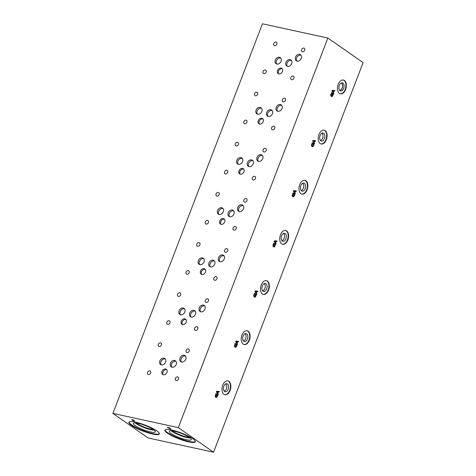 <?xml version="1.0" encoding="UTF-8"?>
<svg xmlns="http://www.w3.org/2000/svg" width="476" height="476" viewBox="0 0 476 476"><rect width="100%" height="100%" fill="white"/><g stroke="black" fill="none" stroke-linecap="round" stroke-linejoin="round"><path stroke-width="0.71" d="M112.895 413.388L148.131 437.968L213.557 452.2L363.105 62.612L327.869 38.032L262.443 23.8L112.895 413.388L178.321 427.621L327.869 38.032M274.587 241.326L275.372 242.641L274.563 241.32L275.848 241.451L274.563 241.32M275.396 242.641L275.848 241.451M276.068 243.736L275.872 244.253L274.17 241.421L274.408 240.791L277.109 241.023L276.907 241.564L276.151 241.487L275.586 242.956L276.068 243.736L275.86 244.236M275.586 242.956L276.05 243.73M276.907 241.564L276.134 241.481L275.568 242.95M277.091 241.023L276.883 241.558M275.64 244.384L274.533 246.925L273.486 246.83L272.843 245.741L273.724 243.069L274.081 243.313L273.26 244.432L273.658 246.288L274.462 246.401L275.074 245.64L275.306 244.795L274.735 244.396L274.396 245.289L274.14 245.11L274.676 243.712L275.64 244.384L274.515 246.925L273.462 246.83M274.67 243.718L275.616 244.378M274.735 244.396L274.378 245.277M273.688 243.718L273.284 244.438L273.682 246.288L274.485 246.401M274.063 243.361L273.67 243.712M273.718 243.075L274.057 243.307M273.914 247.032L273.486 246.83M213.557 452.2L178.321 427.621M256.82 293.882L256.623 294.4L254.922 291.562L255.16 290.931L257.861 291.169L257.653 291.711L256.903 291.627L256.338 293.103L256.82 293.882L256.606 294.376M256.296 295.185L255.285 297.072L254.238 296.976L253.595 295.888L254.476 293.216L254.815 293.502L254.035 294.579L254.434 296.435L255.237 296.548L255.826 295.78L256.058 294.941L255.487 294.543L255.148 295.435L254.886 295.257L255.428 293.859L256.385 294.525L255.267 297.066L254.214 296.97M254.666 297.173L254.238 296.976M254.44 293.865L254.011 294.579L254.41 296.429L255.213 296.542M295.316 193.595L295.12 194.113L293.418 191.275L293.656 190.644L296.358 190.876L296.155 191.417L295.406 191.34L294.84 192.81L295.316 193.595L295.108 194.089M294.793 194.892L293.787 196.784L292.734 196.689L292.091 195.594L292.972 192.923L293.329 193.173L292.532 194.291L292.93 196.148L293.734 196.261L294.323 195.493L294.555 194.648L293.99 194.25L293.644 195.148L293.389 194.97L293.924 193.565L294.888 194.238L293.763 196.778L292.71 196.683M293.162 196.885L292.734 196.689M292.936 193.571L292.508 194.285L292.907 196.142L293.71 196.255M218.323 394.17L218.127 394.693L216.419 391.855L216.663 391.224L219.365 391.456L219.156 391.998L218.407 391.921L217.841 393.39L218.323 394.17L218.109 394.669M217.8 395.473L216.788 397.359L215.735 397.264L215.093 396.175L215.979 393.503L216.33 393.747L215.533 394.872L215.931 396.728L216.735 396.835L217.33 396.074L217.562 395.229L216.991 394.83L216.645 395.729L216.39 395.544L216.931 394.146L217.889 394.818L216.77 397.359L215.717 397.264M216.169 397.466L215.735 397.264M215.943 394.152L215.515 394.866L215.914 396.722L216.717 396.835M339.424 93.409A7.063 4.284 -77.7 0 1 337.936 85.192A7.063 4.284 -77.7 0 1 343.41 80.045A7.063 4.284 -77.7 0 1 344.386 80.48A7.063 4.284 -77.7 0 1 345.873 88.703A7.063 4.284 -77.7 0 1 340.405 93.843A7.063 4.284 -77.7 0 1 339.424 93.409M281.679 243.843A7.063 4.284 -77.7 0 1 280.191 235.626A7.063 4.284 -77.7 0 1 285.659 230.479A7.063 4.284 -77.7 0 1 286.641 230.914A7.063 4.284 -77.7 0 1 288.129 239.136A7.063 4.284 -77.7 0 1 282.661 244.277A7.063 4.284 -77.7 0 1 281.679 243.843M243.182 344.136A7.063 4.284 -77.7 0 1 241.695 335.913A7.063 4.284 -77.7 0 1 247.163 330.772A7.063 4.284 -77.7 0 1 248.145 331.207A7.063 4.284 -77.7 0 1 249.632 339.424A7.063 4.284 -77.7 0 1 244.164 344.57A7.063 4.284 -77.7 0 1 243.182 344.136M320.175 143.556A7.063 4.284 -77.7 0 1 318.688 135.333A7.063 4.284 -77.7 0 1 324.156 130.192A7.063 4.284 -77.7 0 1 325.138 130.626A7.063 4.284 -77.7 0 1 326.625 138.849A7.063 4.284 -77.7 0 1 321.157 143.99A7.063 4.284 -77.7 0 1 320.175 143.556M223.934 394.283A7.063 4.284 -77.7 0 1 222.447 386.06A7.063 4.284 -77.7 0 1 227.915 380.919A7.063 4.284 -77.7 0 1 228.896 381.347A7.063 4.284 -77.7 0 1 230.384 389.57A7.063 4.284 -77.7 0 1 224.91 394.711A7.063 4.284 -77.7 0 1 223.934 394.283M300.927 193.702A7.063 4.284 -77.7 0 1 299.44 185.479A7.063 4.284 -77.7 0 1 304.908 180.339A7.063 4.284 -77.7 0 1 305.889 180.773A7.063 4.284 -77.7 0 1 307.377 188.99A7.063 4.284 -77.7 0 1 301.909 194.137A7.063 4.284 -77.7 0 1 300.927 193.702M262.431 293.99A7.063 4.284 -77.7 0 1 260.943 285.767A7.063 4.284 -77.7 0 1 266.411 280.626A7.063 4.284 -77.7 0 1 267.393 281.06A7.063 4.284 -77.7 0 1 268.88 289.283A7.063 4.284 -77.7 0 1 263.412 294.424A7.063 4.284 -77.7 0 1 262.431 293.99M333.295 94.605L332.29 96.497L331.237 96.402L330.594 95.307L331.474 92.636L331.832 92.885L331.034 94.004L331.433 95.86L332.236 95.974L332.825 95.206L333.057 94.361L332.486 93.962L332.147 94.861L331.891 94.682L332.427 93.278L333.39 93.951L332.266 96.491L331.213 96.396M331.665 96.598L331.237 96.402M331.439 93.284L331.01 93.998L331.409 95.854L332.236 95.974M333.819 93.308L333.622 93.826L331.921 90.987L332.159 90.357L334.86 90.595L334.658 91.13L333.902 91.053L333.337 92.528L333.819 93.308L333.611 93.802M314.041 144.746L313.035 146.638L311.982 146.543L311.34 145.454L312.22 142.776L312.577 143.026L311.78 144.145L312.179 146.001L312.982 146.114L313.571 145.347L313.803 144.502L313.238 144.109L312.893 145.001L312.637 144.823L313.172 143.419L314.136 144.091L313.012 146.632L311.958 146.537M312.411 146.739L311.982 146.543M312.185 143.425L311.756 144.139L312.155 145.995L312.958 146.108M314.571 143.449L314.368 143.966L312.667 141.128L312.91 140.497L315.612 140.735L315.404 141.277L314.654 141.194L314.089 142.669L314.571 143.449L314.356 143.942M237.048 345.326L236.036 347.218L234.989 347.123L234.347 346.028L235.227 343.357L235.566 343.648L234.781 344.725L235.186 346.582L235.983 346.695L236.578 345.927L236.81 345.082L236.239 344.689L235.9 345.582L235.638 345.403L236.179 343.999L237.137 344.672L236.019 347.212L234.965 347.117M235.418 347.319L234.989 347.123M235.192 344.005L234.763 344.719L235.162 346.576L235.983 346.695M237.572 344.029L237.375 344.547L235.668 341.708L235.912 341.078L238.613 341.316L238.405 341.857L237.655 341.774L237.09 343.25L237.572 344.029L237.357 344.523M255.332 291.473L256.124 292.782L255.315 291.467L256.6 291.598L255.315 291.467M256.142 292.788L256.6 291.598M257.653 291.711L256.885 291.627L256.32 293.097L256.802 293.876M257.843 291.169L257.635 291.705M256.385 294.525L256.272 295.18M255.422 293.865L256.368 294.525M255.487 294.543L255.13 295.423M254.815 293.502L254.422 293.859M254.47 293.222L254.809 293.454M236.084 341.613L236.893 342.934L236.066 341.613L237.351 341.744L236.066 341.613M236.893 342.934L237.351 341.744M238.405 341.857L237.637 341.768L237.072 343.244L237.554 344.023M238.595 341.31L238.387 341.851M237.137 344.672L237.024 345.326M236.173 344.011L237.119 344.666M236.239 344.689L235.882 345.57M235.162 346.576L235.965 346.689L235.162 346.576M235.566 343.648L235.168 343.999M235.221 343.363L235.56 343.601M293.835 191.179L294.644 192.5L293.811 191.173L295.096 191.304L293.811 191.173M294.644 192.5L295.096 191.304M294.84 192.81L295.298 193.589M295.406 191.34L294.817 192.81M296.155 191.417L295.382 191.334M296.34 190.876L296.131 191.417M294.888 194.238L294.769 194.886M293.918 193.571L294.864 194.232M293.99 194.25L293.627 195.136M293.311 193.214L292.918 193.565M292.966 192.929L293.305 193.167M313.083 141.033L313.892 142.354L313.059 141.033L314.35 141.164L313.059 141.033M313.892 142.354L314.35 141.164M314.089 142.669L314.547 143.443M314.654 141.194L314.065 142.663M315.404 141.277L314.63 141.194M315.588 140.729L315.38 141.271M314.136 144.091L314.023 144.746M313.172 143.431L314.112 144.085M313.238 144.109L312.875 144.99M312.559 143.068L312.167 143.425M312.22 142.782L312.553 143.02M216.836 391.76L217.627 393.075L216.818 391.754L218.103 391.885L216.818 391.754M217.645 393.075L218.103 391.885M219.156 391.998L218.389 391.915L217.824 393.39L218.305 394.17M219.341 391.456L219.138 391.998M217.889 394.818L217.776 395.467M216.925 394.152L217.871 394.812M216.991 394.83L216.628 395.711M216.312 393.795L215.92 394.146M215.973 393.509L216.312 393.747M133.25 420.094L132.227 419.802L133.256 420.07M132.221 419.826L133.958 420.564M133.345 420.016L134.476 420.724L133.357 420.588L133.732 421.093L131.531 419.558L133.345 420.016M133.732 421.093L131.596 419.57M134.113 421.147L133.744 421.07M134.476 420.724L133.345 420.617M156.788 430.863A16.291 3.177 21 0 1 159.341 433.951A16.291 3.177 21 0 1 148.036 432.827A16.291 3.177 21 0 1 131.477 425.36A16.291 3.177 21 0 1 128.919 422.272A16.291 3.177 21 0 1 140.224 423.396A16.291 3.177 21 0 1 156.788 430.863M192.774 438.693A16.291 3.177 21 0 1 195.327 441.782A16.291 3.177 21 0 1 184.022 440.651A16.291 3.177 21 0 1 167.463 433.19A16.291 3.177 21 0 1 164.904 430.102A16.291 3.177 21 0 1 176.209 431.226A16.291 3.177 21 0 1 192.774 438.693M170.92 429.185L167.183 427.311L169.813 427.888L168.974 427.829L170.92 429.185M170.866 429.144L167.249 427.329M168.974 427.829L170.021 428.031M332.337 90.892L333.146 92.213L332.313 90.892L333.599 91.017L332.313 90.892M333.146 92.213L333.599 91.017M333.337 92.528L333.801 93.302M333.902 91.053L333.319 92.522M334.658 91.13L333.884 91.047M334.842 90.589L334.634 91.13M332.421 93.29L333.367 93.945L333.271 94.599M332.486 93.962L332.129 94.849M331.409 95.854L332.212 95.968L331.409 95.854M331.814 92.927L331.421 93.278M331.469 92.641L331.808 92.879M207.566 220.43A1.987 1.529 124.9 0 1 208 220.62A1.987 1.529 124.9 0 1 208.28 222.863A1.987 1.529 124.9 0 1 206.167 224.071A1.987 1.529 124.9 0 1 205.727 223.881A1.987 1.529 124.9 0 1 205.448 221.637A1.987 1.529 124.9 0 1 207.566 220.43M246.11 198.51A1.987 1.529 124.9 0 1 246.544 198.7A1.987 1.529 124.9 0 1 246.824 200.943A1.987 1.529 124.9 0 1 244.712 202.151A1.987 1.529 124.9 0 1 244.271 201.961A1.987 1.529 124.9 0 1 243.992 199.718A1.987 1.529 124.9 0 1 246.11 198.51M188.312 270.576A1.987 1.529 124.9 0 1 188.752 270.767A1.987 1.529 124.9 0 1 189.031 273.01A1.987 1.529 124.9 0 1 186.919 274.218A1.987 1.529 124.9 0 1 186.479 274.027A1.987 1.529 124.9 0 1 186.199 271.784A1.987 1.529 124.9 0 1 188.312 270.576M226.862 248.65A1.987 1.529 124.9 0 1 227.296 248.841A1.987 1.529 124.9 0 1 227.576 251.09A1.987 1.529 124.9 0 1 225.463 252.292A1.987 1.529 124.9 0 1 225.023 252.107A1.987 1.529 124.9 0 1 224.743 249.858A1.987 1.529 124.9 0 1 226.862 248.65M169.063 320.723A1.987 1.529 124.9 0 1 169.504 320.913A1.987 1.529 124.9 0 1 169.783 323.156A1.987 1.529 124.9 0 1 167.665 324.364A1.987 1.529 124.9 0 1 167.231 324.174A1.987 1.529 124.9 0 1 166.951 321.931A1.987 1.529 124.9 0 1 169.063 320.723M207.607 298.797A1.987 1.529 124.9 0 1 208.048 298.988A1.987 1.529 124.9 0 1 208.327 301.231A1.987 1.529 124.9 0 1 206.215 302.438A1.987 1.529 124.9 0 1 205.775 302.248A1.987 1.529 124.9 0 1 205.495 300.005A1.987 1.529 124.9 0 1 207.607 298.797M226.814 170.289A1.987 1.529 124.9 0 1 227.248 170.473A1.987 1.529 124.9 0 1 227.528 172.723A1.987 1.529 124.9 0 1 225.416 173.93A1.987 1.529 124.9 0 1 224.975 173.74A1.987 1.529 124.9 0 1 224.696 171.491A1.987 1.529 124.9 0 1 226.814 170.289M265.358 148.363A1.987 1.529 124.9 0 1 265.792 148.554A1.987 1.529 124.9 0 1 266.078 150.797A1.987 1.529 124.9 0 1 263.96 152.005A1.987 1.529 124.9 0 1 263.52 151.814A1.987 1.529 124.9 0 1 263.24 149.571A1.987 1.529 124.9 0 1 265.358 148.363M246.062 120.142A1.987 1.529 124.9 0 1 246.497 120.333A1.987 1.529 124.9 0 1 246.776 122.576A1.987 1.529 124.9 0 1 244.664 123.784A1.987 1.529 124.9 0 1 244.224 123.593A1.987 1.529 124.9 0 1 243.944 121.35A1.987 1.529 124.9 0 1 246.062 120.142M284.606 98.217A1.987 1.529 124.9 0 1 285.047 98.407A1.987 1.529 124.9 0 1 285.326 100.65A1.987 1.529 124.9 0 1 283.208 101.858A1.987 1.529 124.9 0 1 282.768 101.668A1.987 1.529 124.9 0 1 282.488 99.424A1.987 1.529 124.9 0 1 284.606 98.217M149.815 370.863A1.987 1.529 124.9 0 1 150.255 371.054A1.987 1.529 124.9 0 1 150.535 373.303A1.987 1.529 124.9 0 1 148.417 374.505A1.987 1.529 124.9 0 1 147.982 374.32A1.987 1.529 124.9 0 1 147.703 372.071A1.987 1.529 124.9 0 1 149.815 370.863M188.359 348.944A1.987 1.529 124.9 0 1 188.799 349.134A1.987 1.529 124.9 0 1 189.079 351.377A1.987 1.529 124.9 0 1 186.961 352.585A1.987 1.529 124.9 0 1 186.527 352.395A1.987 1.529 124.9 0 1 186.247 350.152A1.987 1.529 124.9 0 1 188.359 348.944M177.625 376.915A1.987 1.529 124.9 0 1 178.06 377.105A1.987 1.529 124.9 0 1 178.339 379.348A1.987 1.529 124.9 0 1 176.227 380.556A1.987 1.529 124.9 0 1 175.787 380.366A1.987 1.529 124.9 0 1 175.507 378.123A1.987 1.529 124.9 0 1 177.625 376.915M160.555 342.893A1.987 1.529 124.9 0 1 160.995 343.083A1.987 1.529 124.9 0 1 161.275 345.326A1.987 1.529 124.9 0 1 159.157 346.534A1.987 1.529 124.9 0 1 158.716 346.344A1.987 1.529 124.9 0 1 158.437 344.1A1.987 1.529 124.9 0 1 160.555 342.893M273.867 126.194A1.987 1.529 124.9 0 1 274.307 126.384A1.987 1.529 124.9 0 1 274.587 128.627A1.987 1.529 124.9 0 1 272.468 129.835A1.987 1.529 124.9 0 1 272.034 129.645A1.987 1.529 124.9 0 1 271.754 127.401A1.987 1.529 124.9 0 1 273.867 126.194M256.796 92.165A1.987 1.529 124.9 0 1 257.236 92.356A1.987 1.529 124.9 0 1 257.516 94.605A1.987 1.529 124.9 0 1 255.404 95.807A1.987 1.529 124.9 0 1 254.963 95.622A1.987 1.529 124.9 0 1 254.684 93.373A1.987 1.529 124.9 0 1 256.796 92.165M254.618 176.334A1.987 1.529 124.9 0 1 255.059 176.525A1.987 1.529 124.9 0 1 255.338 178.768A1.987 1.529 124.9 0 1 253.22 179.976A1.987 1.529 124.9 0 1 252.78 179.785A1.987 1.529 124.9 0 1 252.5 177.542A1.987 1.529 124.9 0 1 254.618 176.334M237.548 142.312A1.987 1.529 124.9 0 1 237.988 142.502A1.987 1.529 124.9 0 1 238.268 144.746A1.987 1.529 124.9 0 1 236.15 145.953A1.987 1.529 124.9 0 1 235.715 145.763A1.987 1.529 124.9 0 1 235.436 143.52A1.987 1.529 124.9 0 1 237.548 142.312M196.874 326.774A1.987 1.529 124.9 0 1 197.314 326.958A1.987 1.529 124.9 0 1 197.594 329.208A1.987 1.529 124.9 0 1 195.475 330.415A1.987 1.529 124.9 0 1 195.035 330.225A1.987 1.529 124.9 0 1 194.755 327.976A1.987 1.529 124.9 0 1 196.874 326.774M179.803 292.746A1.987 1.529 124.9 0 1 180.243 292.936A1.987 1.529 124.9 0 1 180.523 295.18A1.987 1.529 124.9 0 1 178.405 296.387A1.987 1.529 124.9 0 1 177.965 296.197A1.987 1.529 124.9 0 1 177.685 293.954A1.987 1.529 124.9 0 1 179.803 292.746M216.122 276.627A1.987 1.529 124.9 0 1 216.562 276.818A1.987 1.529 124.9 0 1 216.842 279.061A1.987 1.529 124.9 0 1 214.724 280.269A1.987 1.529 124.9 0 1 214.283 280.078A1.987 1.529 124.9 0 1 214.004 277.835A1.987 1.529 124.9 0 1 216.122 276.627M199.051 242.605A1.987 1.529 124.9 0 1 199.492 242.796A1.987 1.529 124.9 0 1 199.771 245.039A1.987 1.529 124.9 0 1 197.653 246.247A1.987 1.529 124.9 0 1 197.213 246.056A1.987 1.529 124.9 0 1 196.933 243.813A1.987 1.529 124.9 0 1 199.051 242.605M235.37 226.481A1.987 1.529 124.9 0 1 235.81 226.671A1.987 1.529 124.9 0 1 236.09 228.914A1.987 1.529 124.9 0 1 233.972 230.122A1.987 1.529 124.9 0 1 233.532 229.932A1.987 1.529 124.9 0 1 233.252 227.689A1.987 1.529 124.9 0 1 235.37 226.481M218.3 192.459A1.987 1.529 124.9 0 1 218.74 192.649A1.987 1.529 124.9 0 1 219.019 194.892A1.987 1.529 124.9 0 1 216.901 196.1A1.987 1.529 124.9 0 1 216.467 195.91A1.987 1.529 124.9 0 1 216.187 193.667A1.987 1.529 124.9 0 1 218.3 192.459M264.132 283.642A3.689 2.237 -77.7 0 1 264.263 283.726A3.689 2.237 -77.7 0 1 265.126 287.694A3.689 2.237 -77.7 0 1 262.591 290.735M302.629 183.349A3.689 2.237 -77.7 0 1 302.76 183.433A3.689 2.237 -77.7 0 1 303.623 187.407A3.689 2.237 -77.7 0 1 301.088 190.442M225.636 383.93A3.689 2.237 -77.7 0 1 225.767 384.013A3.689 2.237 -77.7 0 1 226.63 387.988A3.689 2.237 -77.7 0 1 224.089 391.022M321.877 133.209A3.689 2.237 -77.7 0 1 322.008 133.286A3.689 2.237 -77.7 0 1 322.871 137.261A3.689 2.237 -77.7 0 1 320.336 140.301M244.884 333.789A3.689 2.237 -77.7 0 1 245.015 333.866A3.689 2.237 -77.7 0 1 245.878 337.841A3.689 2.237 -77.7 0 1 243.337 340.881M283.381 233.496A3.689 2.237 -77.7 0 1 283.512 233.579A3.689 2.237 -77.7 0 1 284.374 237.554A3.689 2.237 -77.7 0 1 281.84 240.588M265.947 283.672A4.111 2.493 102.3 0 0 265.376 283.422A4.111 2.493 102.3 0 0 262.068 286.909A4.111 2.493 102.3 0 0 263.633 291.455A4.111 2.493 102.3 0 0 266.816 288.462A4.111 2.493 102.3 0 0 265.947 283.672M302.129 191.162A4.111 2.493 102.3 0 0 305.312 188.169A4.111 2.493 102.3 0 0 304.45 183.385A4.111 2.493 102.3 0 0 303.878 183.129A4.111 2.493 102.3 0 0 300.564 186.616A4.111 2.493 102.3 0 0 302.129 191.162A4.111 2.493 102.3 0 0 305.312 188.169A4.111 2.493 102.3 0 0 304.45 183.385A4.111 2.493 102.3 0 0 303.878 183.129M225.13 391.742A4.111 2.493 102.3 0 0 228.319 388.749A4.111 2.493 102.3 0 0 227.451 383.959A4.111 2.493 102.3 0 0 226.879 383.71A4.111 2.493 102.3 0 0 223.571 387.196A4.111 2.493 102.3 0 0 225.136 391.742A4.111 2.493 102.3 0 0 228.319 388.749A4.111 2.493 102.3 0 0 227.451 383.959A4.111 2.493 102.3 0 0 226.879 383.71M321.377 141.021A4.111 2.493 102.3 0 0 324.561 138.022A4.111 2.493 102.3 0 0 323.698 133.238A4.111 2.493 102.3 0 0 323.127 132.982A4.111 2.493 102.3 0 0 319.812 136.469A4.111 2.493 102.3 0 0 321.377 141.021A4.111 2.493 102.3 0 0 324.561 138.022A4.111 2.493 102.3 0 0 323.698 133.238A4.111 2.493 102.3 0 0 323.127 132.982M244.384 341.601A4.111 2.493 102.3 0 0 247.568 338.603A4.111 2.493 102.3 0 0 246.699 333.819A4.111 2.493 102.3 0 0 246.128 333.563A4.111 2.493 102.3 0 0 242.82 337.05A4.111 2.493 102.3 0 0 244.384 341.601A4.111 2.493 102.3 0 0 247.568 338.603A4.111 2.493 102.3 0 0 246.699 333.819A4.111 2.493 102.3 0 0 246.128 333.563M282.881 241.308A4.111 2.493 102.3 0 0 286.064 238.315A4.111 2.493 102.3 0 0 285.201 233.526A4.111 2.493 102.3 0 0 284.63 233.276A4.111 2.493 102.3 0 0 281.316 236.762A4.111 2.493 102.3 0 0 282.881 241.308A4.111 2.493 102.3 0 0 286.064 238.315A4.111 2.493 102.3 0 0 285.201 233.526A4.111 2.493 102.3 0 0 284.63 233.276M263.21 294.37A7.063 4.284 102.3 0 0 268.524 289.027A7.063 4.284 102.3 0 0 266.988 280.971A7.063 4.284 102.3 0 0 266.209 280.59M263.633 291.455A4.111 2.493 102.3 0 0 266.816 288.462A4.111 2.493 102.3 0 0 265.953 283.672A4.111 2.493 102.3 0 0 265.382 283.422M301.707 194.083A7.063 4.284 102.3 0 0 307.02 188.74A7.063 4.284 102.3 0 0 305.485 180.684A7.063 4.284 102.3 0 0 304.705 180.303M224.714 394.663A7.063 4.284 102.3 0 0 230.027 389.32A7.063 4.284 102.3 0 0 228.492 381.264A7.063 4.284 102.3 0 0 227.712 380.883M320.955 143.936A7.063 4.284 102.3 0 0 326.268 138.593A7.063 4.284 102.3 0 0 324.733 130.537A7.063 4.284 102.3 0 0 323.954 130.156M243.962 344.517A7.063 4.284 102.3 0 0 249.275 339.174A7.063 4.284 102.3 0 0 247.74 331.118A7.063 4.284 102.3 0 0 246.961 330.737M282.458 244.23A7.063 4.284 102.3 0 0 287.772 238.887A7.063 4.284 102.3 0 0 286.237 230.824A7.063 4.284 102.3 0 0 285.457 230.444M189.406 437.426A11.061 2.154 21 0 1 172.651 431.143A11.061 2.154 21 0 1 172.217 430.828M153.421 429.596A11.061 2.154 21 0 1 136.666 423.313A11.061 2.154 21 0 1 136.231 422.997M190.144 437.968A11.198 2.184 21 0 1 172.371 431.577A11.198 2.184 -159 0 1 171.318 430.744A11.192 2.184 -159 0 0 172.377 431.571A11.192 2.184 -159 0 0 190.126 437.962A11.198 2.184 -159 0 1 172.371 431.571A11.198 2.184 21 0 1 171.312 430.738M136.392 423.741A11.192 2.184 -159 0 0 154.141 430.131A11.198 2.184 -159 0 1 136.386 423.741A11.198 2.184 -159 0 1 135.333 422.914A11.192 2.184 -159 0 0 136.392 423.741M154.159 430.143A11.198 2.184 21 0 1 136.386 423.747A11.198 2.184 21 0 1 135.327 422.914M169.307 431.238A11.781 2.297 -159 0 0 171.152 433.469A11.781 2.297 -159 0 0 183.123 438.86A11.781 2.297 -159 0 0 191.298 439.681A11.781 2.297 -159 0 0 181.124 433.321A11.781 2.297 -159 0 0 169.307 431.238A11.781 2.297 -159 0 0 171.158 433.469A11.781 2.297 -159 0 0 183.123 438.866A11.781 2.297 -159 0 0 191.298 439.681M135.172 425.639A11.781 2.297 -159 0 0 147.138 431.036A11.781 2.297 -159 0 0 155.313 431.851A11.781 2.297 -159 0 0 145.138 425.49A11.781 2.297 -159 0 0 133.322 423.414A11.781 2.297 -159 0 0 135.172 425.639M165.047 429.882A16.291 3.177 -159 0 0 167.647 432.708A16.291 3.177 -159 0 0 183.611 439.985A16.291 3.177 -159 0 0 195.368 441.52M129.061 422.051A16.291 3.177 -159 0 0 131.662 424.878A16.291 3.177 -159 0 0 147.625 432.16A16.291 3.177 -159 0 0 159.383 433.69M133.322 423.414A11.781 2.297 -159 0 0 135.166 425.645A11.781 2.297 -159 0 0 147.138 431.042A11.781 2.297 -159 0 0 155.313 431.851M341.185 83.026A3.689 2.237 -77.7 0 1 341.5 83.199A3.689 2.237 -77.7 0 1 342.327 87.328A3.689 2.237 -77.7 0 1 339.626 90.208M343.202 80.01A7.063 4.284 -77.7 0 1 343.981 80.39A7.063 4.284 -77.7 0 1 345.517 88.447A7.063 4.284 -77.7 0 1 340.203 93.79M340.054 90.624A4.111 2.493 -77.7 0 1 339.102 86.156A4.111 2.493 -77.7 0 1 341.97 82.806A4.111 2.493 -77.7 0 1 342.946 83.092A4.111 2.493 -77.7 0 1 343.708 88.197A4.111 2.493 -77.7 0 1 340.245 90.737A4.111 2.493 -77.7 0 1 340.054 90.624M341.304 82.973A3.772 2.291 -77.7 0 1 341.595 83.133A3.772 2.291 -77.7 0 1 342.446 87.334A3.772 2.291 -77.7 0 1 339.709 90.309M233.68 210.856A3.689 2.844 -55.1 0 0 233.484 210.809A3.689 2.844 -55.1 0 0 229.783 212.665A3.689 2.844 -55.1 0 0 229.581 216.735M232.371 210.029A3.689 2.844 124.9 0 1 233.186 210.38A3.689 2.844 124.9 0 1 233.704 214.545A3.689 2.844 124.9 0 1 229.777 216.788A3.689 2.844 124.9 0 1 228.962 216.437A3.689 2.844 124.9 0 1 228.444 212.272A3.689 2.844 124.9 0 1 232.371 210.029M203.799 258.706A3.689 2.844 -55.1 0 0 203.603 258.658A3.689 2.844 -55.1 0 0 199.902 260.515A3.689 2.844 -55.1 0 0 199.7 264.585M202.49 257.879A3.689 2.844 124.9 0 1 203.306 258.23A3.689 2.844 124.9 0 1 203.823 262.395A3.689 2.844 124.9 0 1 199.896 264.638A3.689 2.844 124.9 0 1 199.081 264.287A3.689 2.844 124.9 0 1 198.563 260.116A3.689 2.844 124.9 0 1 202.49 257.879M223.982 255.773A3.689 2.844 -55.1 0 0 223.785 255.725A3.689 2.844 -55.1 0 0 220.085 257.581A3.689 2.844 -55.1 0 0 219.882 261.651M222.673 254.946A3.689 2.844 124.9 0 1 223.482 255.297A3.689 2.844 124.9 0 1 224.006 259.468A3.689 2.844 124.9 0 1 220.079 261.705A3.689 2.844 124.9 0 1 219.263 261.354A3.689 2.844 124.9 0 1 218.746 257.189A3.689 2.844 124.9 0 1 222.673 254.946M195.184 311.149A3.689 2.844 -55.1 0 0 194.987 311.096A3.689 2.844 -55.1 0 0 191.287 312.958A3.689 2.844 -55.1 0 0 191.084 317.028M193.875 310.322A3.689 2.844 124.9 0 1 194.684 310.673A3.689 2.844 124.9 0 1 195.208 314.838A3.689 2.844 124.9 0 1 191.281 317.075A3.689 2.844 124.9 0 1 190.465 316.724A3.689 2.844 124.9 0 1 189.942 312.559A3.689 2.844 124.9 0 1 193.875 310.322M242.296 158.419A3.689 2.844 -55.1 0 0 242.1 158.365A3.689 2.844 -55.1 0 0 238.399 160.222A3.689 2.844 -55.1 0 0 238.196 164.297M240.987 157.592A3.689 2.844 124.9 0 1 241.802 157.943A3.689 2.844 124.9 0 1 242.32 162.108A3.689 2.844 124.9 0 1 238.393 164.345A3.689 2.844 124.9 0 1 237.578 163.994A3.689 2.844 124.9 0 1 237.06 159.829A3.689 2.844 124.9 0 1 240.987 157.592M262.478 155.485A3.689 2.844 -55.1 0 0 262.282 155.432A3.689 2.844 -55.1 0 0 258.581 157.294A3.689 2.844 -55.1 0 0 258.379 161.364M261.169 154.658A3.689 2.844 124.9 0 1 261.984 155.009A3.689 2.844 124.9 0 1 262.502 159.174A3.689 2.844 124.9 0 1 258.575 161.418A3.689 2.844 124.9 0 1 257.76 161.061A3.689 2.844 124.9 0 1 257.242 156.896A3.689 2.844 124.9 0 1 261.169 154.658M272.177 110.569A3.689 2.844 -55.1 0 0 271.98 110.515A3.689 2.844 -55.1 0 0 268.28 112.378A3.689 2.844 -55.1 0 0 268.077 116.447M270.868 109.742A3.689 2.844 124.9 0 1 271.683 110.093A3.689 2.844 124.9 0 1 272.201 114.258A3.689 2.844 124.9 0 1 268.274 116.501A3.689 2.844 124.9 0 1 267.458 116.144A3.689 2.844 124.9 0 1 266.941 111.979A3.689 2.844 124.9 0 1 270.868 109.742M165.303 358.999A3.689 2.844 -55.1 0 0 165.107 358.946A3.689 2.844 -55.1 0 0 161.406 360.802A3.689 2.844 -55.1 0 0 161.203 364.878M163.994 358.166A3.689 2.844 124.9 0 1 164.803 358.523A3.689 2.844 124.9 0 1 165.327 362.688A3.689 2.844 124.9 0 1 161.4 364.925A3.689 2.844 124.9 0 1 160.585 364.574A3.689 2.844 124.9 0 1 160.067 360.409A3.689 2.844 124.9 0 1 163.994 358.166M185.485 356.066A3.689 2.844 -55.1 0 0 185.289 356.012A3.689 2.844 -55.1 0 0 181.588 357.875A3.689 2.844 -55.1 0 0 181.386 361.944M184.17 355.239A3.689 2.844 124.9 0 1 184.985 355.59A3.689 2.844 124.9 0 1 185.509 359.755A3.689 2.844 124.9 0 1 181.576 361.998A3.689 2.844 124.9 0 1 180.767 361.641A3.689 2.844 124.9 0 1 180.243 357.476A3.689 2.844 124.9 0 1 184.17 355.239M291.425 60.434A3.689 2.844 -55.1 0 0 291.229 60.381A3.689 2.844 -55.1 0 0 287.528 62.237A3.689 2.844 -55.1 0 0 287.325 66.313M290.116 59.601A3.689 2.844 124.9 0 1 290.931 59.958A3.689 2.844 124.9 0 1 291.449 64.123A3.689 2.844 124.9 0 1 287.522 66.36A3.689 2.844 124.9 0 1 286.707 66.009A3.689 2.844 124.9 0 1 286.189 61.844A3.689 2.844 124.9 0 1 290.116 59.601M300.975 55.198A3.689 2.844 -55.1 0 0 300.778 55.145A3.689 2.844 -55.1 0 0 297.078 57.001A3.689 2.844 -55.1 0 0 296.875 61.077M299.666 54.365A3.689 2.844 124.9 0 1 300.481 54.722A3.689 2.844 124.9 0 1 300.999 58.887A3.689 2.844 124.9 0 1 297.072 61.124A3.689 2.844 124.9 0 1 296.256 60.773A3.689 2.844 124.9 0 1 295.739 56.608A3.689 2.844 124.9 0 1 299.666 54.365M280.792 58.12A3.689 2.844 -55.1 0 0 280.596 58.072A3.689 2.844 -55.1 0 0 276.895 59.928A3.689 2.844 -55.1 0 0 276.693 63.998M279.483 57.293A3.689 2.844 124.9 0 1 280.299 57.644A3.689 2.844 124.9 0 1 280.816 61.815A3.689 2.844 124.9 0 1 276.889 64.052A3.689 2.844 124.9 0 1 276.074 63.701A3.689 2.844 124.9 0 1 275.556 59.536A3.689 2.844 124.9 0 1 279.483 57.293M175.936 361.296A3.689 2.844 -55.1 0 0 175.739 361.242A3.689 2.844 -55.1 0 0 172.038 363.099A3.689 2.844 -55.1 0 0 171.836 367.175M174.621 360.463A3.689 2.844 124.9 0 1 175.436 360.82A3.689 2.844 124.9 0 1 175.959 364.985A3.689 2.844 124.9 0 1 172.026 367.222A3.689 2.844 124.9 0 1 171.217 366.871A3.689 2.844 124.9 0 1 170.694 362.706A3.689 2.844 124.9 0 1 174.621 360.463M281.727 105.339A3.689 2.844 -55.1 0 0 281.53 105.291A3.689 2.844 -55.1 0 0 277.829 107.148A3.689 2.844 -55.1 0 0 277.627 111.217M280.418 104.512A3.689 2.844 124.9 0 1 281.233 104.863A3.689 2.844 124.9 0 1 281.75 109.028A3.689 2.844 124.9 0 1 277.823 111.271A3.689 2.844 124.9 0 1 277.008 110.92A3.689 2.844 124.9 0 1 276.491 106.755A3.689 2.844 124.9 0 1 280.418 104.512M261.544 108.272A3.689 2.844 -55.1 0 0 261.348 108.219A3.689 2.844 -55.1 0 0 257.647 110.081A3.689 2.844 -55.1 0 0 257.445 114.151M260.235 107.445A3.689 2.844 124.9 0 1 261.05 107.796A3.689 2.844 124.9 0 1 261.568 111.961A3.689 2.844 124.9 0 1 257.641 114.204A3.689 2.844 124.9 0 1 256.826 113.847A3.689 2.844 124.9 0 1 256.308 109.682A3.689 2.844 124.9 0 1 260.235 107.445M252.929 160.715A3.689 2.844 -55.1 0 0 252.732 160.662A3.689 2.844 -55.1 0 0 249.031 162.518A3.689 2.844 -55.1 0 0 248.829 166.594M251.62 159.882A3.689 2.844 124.9 0 1 252.435 160.239A3.689 2.844 124.9 0 1 252.952 164.404A3.689 2.844 124.9 0 1 249.025 166.642A3.689 2.844 124.9 0 1 248.21 166.291A3.689 2.844 124.9 0 1 247.693 162.126A3.689 2.844 124.9 0 1 251.62 159.882M204.734 305.919A3.689 2.844 -55.1 0 0 204.537 305.872A3.689 2.844 -55.1 0 0 200.836 307.728A3.689 2.844 -55.1 0 0 200.634 311.798M203.425 305.092A3.689 2.844 124.9 0 1 204.234 305.443A3.689 2.844 124.9 0 1 204.757 309.608A3.689 2.844 124.9 0 1 200.83 311.851A3.689 2.844 124.9 0 1 200.015 311.5A3.689 2.844 124.9 0 1 199.492 307.329A3.689 2.844 124.9 0 1 203.425 305.092M184.551 308.853A3.689 2.844 -55.1 0 0 184.355 308.799A3.689 2.844 -55.1 0 0 180.654 310.661A3.689 2.844 -55.1 0 0 180.452 314.731M183.242 308.026A3.689 2.844 124.9 0 1 184.057 308.377A3.689 2.844 124.9 0 1 184.575 312.542A3.689 2.844 124.9 0 1 180.648 314.779A3.689 2.844 124.9 0 1 179.833 314.428A3.689 2.844 124.9 0 1 179.315 310.263A3.689 2.844 124.9 0 1 183.242 308.026M214.432 261.003A3.689 2.844 -55.1 0 0 214.236 260.949A3.689 2.844 -55.1 0 0 210.535 262.811A3.689 2.844 -55.1 0 0 210.332 266.881M213.123 260.176A3.689 2.844 124.9 0 1 213.932 260.527A3.689 2.844 124.9 0 1 214.456 264.692A3.689 2.844 124.9 0 1 210.529 266.935A3.689 2.844 124.9 0 1 209.714 266.578A3.689 2.844 124.9 0 1 209.196 262.413A3.689 2.844 124.9 0 1 213.123 260.176M243.23 205.632A3.689 2.844 -55.1 0 0 243.034 205.578A3.689 2.844 -55.1 0 0 239.333 207.435A3.689 2.844 -55.1 0 0 239.13 211.511M241.921 204.805A3.689 2.844 124.9 0 1 242.736 205.156A3.689 2.844 124.9 0 1 243.254 209.321A3.689 2.844 124.9 0 1 239.327 211.558A3.689 2.844 124.9 0 1 238.512 211.207A3.689 2.844 124.9 0 1 237.994 207.042A3.689 2.844 124.9 0 1 241.921 204.805M223.048 208.559A3.689 2.844 -55.1 0 0 222.851 208.512A3.689 2.844 -55.1 0 0 219.15 210.368A3.689 2.844 -55.1 0 0 218.948 214.438M221.739 207.732A3.689 2.844 124.9 0 1 222.554 208.083A3.689 2.844 124.9 0 1 223.071 212.254A3.689 2.844 124.9 0 1 219.144 214.492A3.689 2.844 124.9 0 1 218.329 214.14A3.689 2.844 124.9 0 1 217.812 209.975A3.689 2.844 124.9 0 1 221.739 207.732M205.221 269.392A3.159 2.434 -55.1 0 0 205.049 269.351A3.159 2.434 -55.1 0 0 201.883 270.939A3.159 2.434 -55.1 0 0 201.711 274.426M204.097 268.684A3.159 2.434 124.9 0 1 204.793 268.988A3.159 2.434 124.9 0 1 205.239 272.552A3.159 2.434 124.9 0 1 201.878 274.474A3.159 2.434 124.9 0 1 201.181 274.17A3.159 2.434 124.9 0 1 200.735 270.606A3.159 2.434 124.9 0 1 204.097 268.684M243.718 169.105A3.159 2.434 -55.1 0 0 243.551 169.063A3.159 2.434 -55.1 0 0 240.38 170.652A3.159 2.434 -55.1 0 0 240.207 174.139M242.593 168.397A3.159 2.434 124.9 0 1 243.29 168.7A3.159 2.434 124.9 0 1 243.736 172.264A3.159 2.434 124.9 0 1 240.374 174.18A3.159 2.434 124.9 0 1 239.678 173.883A3.159 2.434 124.9 0 1 239.232 170.313A3.159 2.434 124.9 0 1 242.593 168.397M166.719 369.685A3.159 2.434 -55.1 0 0 166.552 369.638A3.159 2.434 -55.1 0 0 163.387 371.232A3.159 2.434 -55.1 0 0 163.208 374.719M165.6 368.977A3.159 2.434 124.9 0 1 166.297 369.275A3.159 2.434 124.9 0 1 166.743 372.845A3.159 2.434 124.9 0 1 163.381 374.761A3.159 2.434 124.9 0 1 162.685 374.457A3.159 2.434 124.9 0 1 162.239 370.893A3.159 2.434 124.9 0 1 165.6 368.977M282.214 68.818A3.159 2.434 -55.1 0 0 282.048 68.77A3.159 2.434 -55.1 0 0 278.876 70.365A3.159 2.434 -55.1 0 0 278.704 73.845M281.096 68.104A3.159 2.434 124.9 0 1 281.792 68.407A3.159 2.434 124.9 0 1 282.232 71.971A3.159 2.434 124.9 0 1 278.871 73.893A3.159 2.434 124.9 0 1 278.174 73.59A3.159 2.434 124.9 0 1 277.728 70.026A3.159 2.434 124.9 0 1 281.096 68.104M262.966 118.958A3.159 2.434 -55.1 0 0 262.8 118.917A3.159 2.434 -55.1 0 0 259.628 120.505A3.159 2.434 -55.1 0 0 259.456 123.992M261.842 118.25A3.159 2.434 124.9 0 1 262.544 118.554A3.159 2.434 124.9 0 1 262.984 122.118A3.159 2.434 124.9 0 1 259.622 124.04A3.159 2.434 124.9 0 1 258.926 123.736A3.159 2.434 124.9 0 1 258.48 120.166A3.159 2.434 124.9 0 1 261.842 118.25M185.967 319.539A3.159 2.434 -55.1 0 0 185.801 319.497A3.159 2.434 -55.1 0 0 182.635 321.086A3.159 2.434 -55.1 0 0 182.463 324.572M184.849 318.831A3.159 2.434 124.9 0 1 185.545 319.134A3.159 2.434 124.9 0 1 185.991 322.698A3.159 2.434 124.9 0 1 182.629 324.614A3.159 2.434 124.9 0 1 181.933 324.317A3.159 2.434 124.9 0 1 181.487 320.747A3.159 2.434 124.9 0 1 184.849 318.831M224.47 219.252A3.159 2.434 -55.1 0 0 224.297 219.204A3.159 2.434 -55.1 0 0 221.132 220.799A3.159 2.434 -55.1 0 0 220.959 224.285M223.345 218.543A3.159 2.434 124.9 0 1 224.041 218.841A3.159 2.434 124.9 0 1 224.488 222.411A3.159 2.434 124.9 0 1 221.126 224.327A3.159 2.434 124.9 0 1 220.43 224.023A3.159 2.434 124.9 0 1 219.983 220.459A3.159 2.434 124.9 0 1 223.345 218.543M265.316 69.996A1.987 1.529 124.9 0 1 265.757 70.186A1.987 1.529 124.9 0 1 266.036 72.429A1.987 1.529 124.9 0 1 263.918 73.637A1.987 1.529 124.9 0 1 263.478 73.447A1.987 1.529 124.9 0 1 263.198 71.204A1.987 1.529 124.9 0 1 265.316 69.996M303.855 48.076A1.987 1.529 124.9 0 1 304.295 48.26A1.987 1.529 124.9 0 1 304.575 50.51A1.987 1.529 124.9 0 1 302.456 51.717A1.987 1.529 124.9 0 1 302.016 51.527A1.987 1.529 124.9 0 1 301.736 49.278A1.987 1.529 124.9 0 1 303.855 48.076M293.115 76.047A1.987 1.529 124.9 0 1 293.555 76.237A1.987 1.529 124.9 0 1 293.835 78.481A1.987 1.529 124.9 0 1 291.717 79.688A1.987 1.529 124.9 0 1 291.282 79.498A1.987 1.529 124.9 0 1 291.003 77.255A1.987 1.529 124.9 0 1 293.115 76.047M276.05 42.025A1.987 1.529 124.9 0 1 276.485 42.215A1.987 1.529 124.9 0 1 276.764 44.458A1.987 1.529 124.9 0 1 274.652 45.666A1.987 1.529 124.9 0 1 274.212 45.476A1.987 1.529 124.9 0 1 273.932 43.233A1.987 1.529 124.9 0 1 276.05 42.025"/></g></svg>
